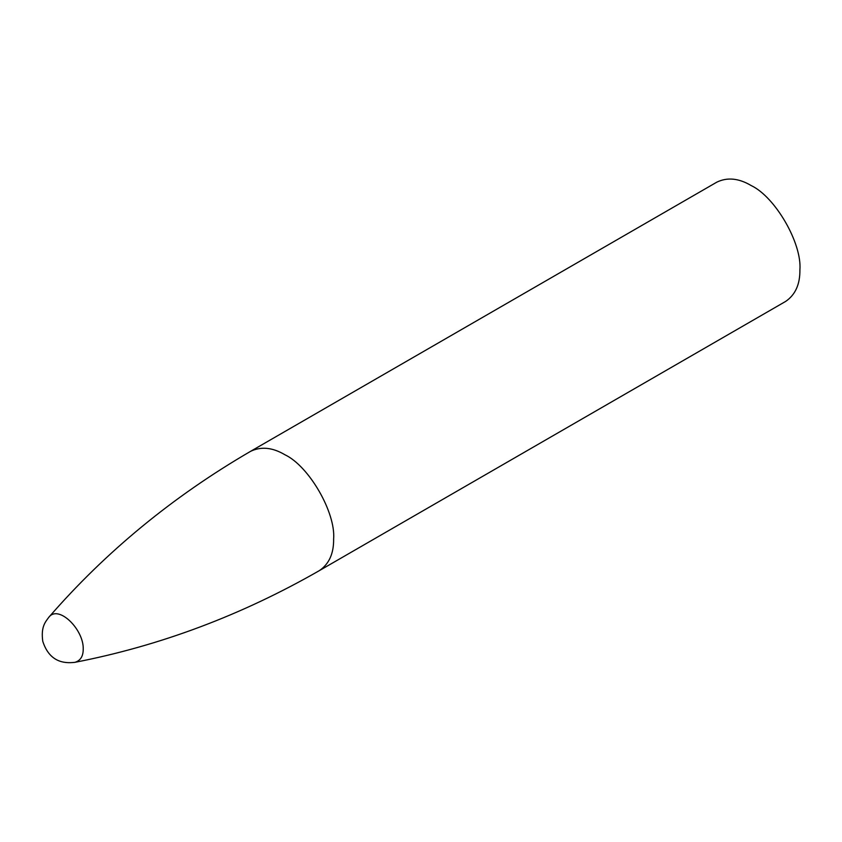 <?xml version="1.0" encoding="UTF-8"?>
<svg xmlns="http://www.w3.org/2000/svg" width="842" height="842" viewBox="0 0 842 842"><rect width="100%" height="100%" fill="white"/><g stroke="black" fill="none" stroke-linecap="round" stroke-linejoin="round"><path stroke-width="1.26" d="M250.527 451.365C261.052 446.271 272.524 447.407 284.954 454.775C309.035 466.163 335.811 512.546 333.632 539.101C333.8 553.541 329.054 564.045 319.371 570.613L785.639 301.425C795.311 294.847 800.068 284.343 799.9 269.903C802.079 243.349 775.303 196.975 751.211 185.577C738.792 178.209 727.32 177.073 716.795 182.167L250.527 451.365C172.978 496.443 105.745 551.731 48.836 617.249C45.015 622.375 40.858 627.164 42.763 641.288C49.394 661.801 63.645 663.685 74.875 662.338C80.453 660.686 83.232 656.286 83.221 649.129C83.916 629.542 58.487 604.324 48.836 617.249M319.371 570.613C241.559 615.239 160.064 645.814 74.875 662.338"/></g></svg>

